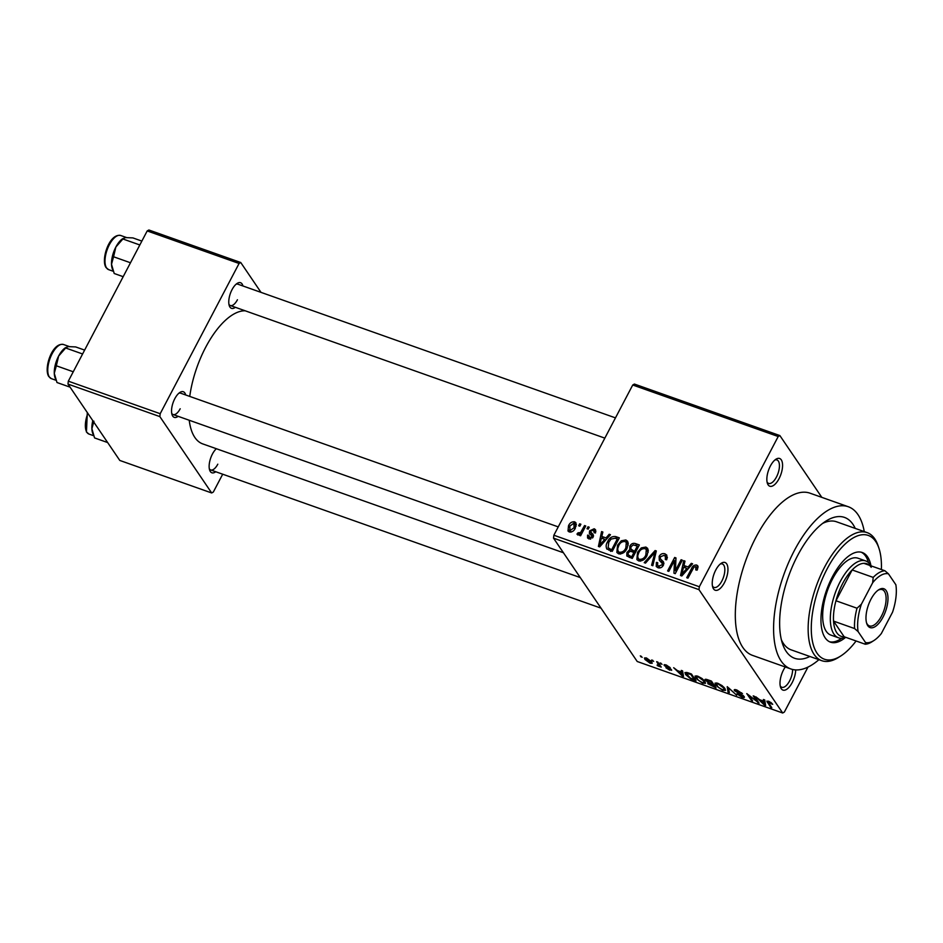 <?xml version="1.0" encoding="UTF-8"?>
<svg xmlns="http://www.w3.org/2000/svg" width="943" height="943" viewBox="0 0 943 943"><rect width="100%" height="100%" fill="white"/><g stroke="black" fill="none" stroke-linecap="round" stroke-linejoin="round"><path stroke-width="1.41" d="M779.024 478.714A14.723 6.518 -70.5 0 1 767.402 483.346A14.723 6.518 -70.5 0 1 770.384 465.995A14.723 6.518 -70.5 0 1 775.948 459.217A14.723 6.518 -70.5 0 1 782.395 462.978A14.723 6.518 -70.5 0 1 779.024 478.714M767.06 482.003A12.459 5.517 109.5 0 0 768.628 483.417A12.459 5.517 109.5 0 0 776.443 477.064A12.459 5.517 109.5 0 0 776.949 459.936A12.459 5.517 109.5 0 0 774.84 460.043M795.715 669.919A14.723 6.518 -70.5 0 1 792.179 682.591A14.723 6.518 -70.5 0 1 780.556 687.211A14.723 6.518 -70.5 0 1 783.539 669.86A14.723 6.518 -70.5 0 1 785.283 666.984M780.215 685.867A12.459 5.517 109.5 0 0 781.794 687.282A12.459 5.517 109.5 0 0 789.597 680.929A12.459 5.517 109.5 0 0 792.603 669.471M724.413 582.727A14.723 6.518 -70.5 0 1 712.79 587.359A14.723 6.518 -70.5 0 1 715.784 569.996A14.723 6.518 -70.5 0 1 721.336 563.219A14.723 6.518 -70.5 0 1 727.784 566.991A14.723 6.518 -70.5 0 1 724.413 582.727M712.46 586.016A12.459 5.517 109.5 0 0 714.028 587.418A12.459 5.517 109.5 0 0 721.843 581.065A12.459 5.517 109.5 0 0 722.338 563.949A12.459 5.517 109.5 0 0 720.228 564.055M235.373 307.312A13.591 6.012 -70.5 0 1 229.279 305.685A13.591 6.012 -70.5 0 1 232.037 289.654A13.591 6.012 -70.5 0 1 237.164 283.407A13.591 6.012 -70.5 0 1 242.94 285.965M228.949 304.318A11.328 5.01 109.5 0 0 230.328 305.532A11.328 5.01 109.5 0 0 237.436 299.756M178.144 416.334A13.591 6.012 -70.5 0 1 172.05 414.696A13.591 6.012 -70.5 0 1 174.809 398.677A13.591 6.012 -70.5 0 1 179.936 392.418A13.591 6.012 -70.5 0 1 185.7 394.987M171.709 413.34A11.328 5.01 109.5 0 0 173.099 414.543A11.328 5.01 109.5 0 0 180.196 408.767M215.747 471.748A13.591 6.012 -70.5 0 1 209.652 470.109A13.591 6.012 -70.5 0 1 212.399 454.09A13.591 6.012 -70.5 0 1 216.36 448.727M209.311 468.754A11.328 5.01 109.5 0 0 210.702 469.956A11.328 5.01 109.5 0 0 217.798 464.18M809.872 656.481A74.721 33.076 -70.5 0 1 782.478 643.656A74.721 33.076 -70.5 0 1 797.637 555.533A74.721 33.076 -70.5 0 1 825.868 521.137A74.721 33.076 -70.5 0 1 855.218 528.41M781.393 639.825A67.931 30.07 109.5 0 0 791.142 649.845L821.766 660.689A67.931 30.07 -70.5 0 1 824.512 567.285A67.931 30.07 -70.5 0 1 867.124 532.618A67.931 30.07 -70.5 0 1 878.157 545.914L878.947 548.284A65.668 29.068 109.5 0 0 827.094 568.935A65.668 29.068 109.5 0 0 812.053 639.142A65.668 29.068 109.5 0 0 840.826 655.951A65.668 29.068 109.5 0 0 856.079 640.981M864.271 531.604A86.049 38.085 109.5 0 0 848.287 506.733A86.049 38.085 109.5 0 0 794.312 550.641A86.049 38.085 109.5 0 0 790.847 668.952A86.049 38.085 109.5 0 0 818.925 659.676M848.287 506.733L810.002 493.177A86.049 38.085 109.5 0 0 756.038 537.086A86.049 38.085 109.5 0 0 752.561 655.397L790.847 668.952M245.133 310.777A70.195 31.072 109.5 0 0 205.609 347.401A70.195 31.072 109.5 0 0 189.743 396.414M779.873 435.572L778.199 436.515L632.729 385.003L634.403 384.06L779.873 435.572L821.801 497.35M646.58 658.049L651.719 661.833L652.214 663.271L650.081 663.212L644.977 659.487L644.446 657.99L646.58 658.049M656.646 661.68L657.86 662.116L661.243 667.102L657.295 665.569L657.165 664.98L658.862 665.204L656.646 661.68M659.888 665.11L658.638 666.241L659.522 664.556M658.096 665.381L659.334 664.296M671.475 669.707L669.695 670.155L665.911 667.738L670.332 669.377L664.285 665.546L666.135 664.98L670.202 667.632L665.416 665.852L671.652 670.332M666.772 665.228L665.416 665.852M669.165 669.436L670.603 668.846M664.768 664.626L664.285 665.546L664.072 664.815M687.871 672.748L691.443 674.009L696.099 680.858L690.665 678.842L685.62 674.575L684.948 672.536L687.871 672.748M705.965 679.266L705.34 680.457C704.492 679.172 705.27 678.948 707.686 679.762L711.458 681.094L716.102 687.942L707.804 683.699L708.146 682.72L705.058 679.467M708.488 682.402L707.804 683.699L708.346 682.331M727.23 686.681L736.683 695.227L728.444 687.718L729.328 692.634L728.055 692.174L727.23 686.681M753.221 695.875L754.435 696.311L759.08 703.16L748.919 695.392L752.644 700.885L751.43 700.449L746.773 693.6L756.934 701.368L753.221 695.875M770.855 702.429L772.706 704.338L768.144 702.099L771.787 707.663L770.572 707.226L766.848 701.144L770.855 702.429M769.358 701.557L768.144 702.099M632.729 385.003L553.859 535.235L699.329 586.746L698.975 589.646L553.517 538.147L637.22 661.503L782.69 713.002L784.364 712.059L807.974 667.09M698.975 589.646L782.69 713.002M763.417 699.494L764.702 699.942L765.645 705.482L764.36 705.034L755.826 696.806L759.551 699.671L763.759 701.168L763.417 699.494M744.121 696.512C744.817 697.631 744.086 697.855 741.929 697.16L736.872 693.812L741.351 696.347L742.895 696.052L742.035 695.215L734.491 690.689C733.784 689.498 734.609 689.286 736.943 690.052L742.542 693.789L737.379 690.806L735.705 691.113L744.357 697.337M736.023 689.757L735.705 691.113M743.438 695.734L743.025 696.523L743.178 695.51M735.08 689.581L734.491 690.689L734.267 689.84M722.055 685.596L724.861 688.366L725.521 690.347L722.597 690.311L715.513 685.125L715.053 683.097L717.835 683.286L722.055 685.596M702.052 678.512L704.845 681.282L705.505 683.262L702.582 683.227L695.51 678.041L695.05 676.013L697.82 676.202L702.052 678.512M681.294 670.414L682.567 670.862L683.51 676.402L682.237 675.954L673.691 667.727L677.416 670.591L681.624 672.088L681.294 670.414M660.124 662.917L662.01 664.332L660.124 662.917M651.766 659.959L653.652 661.373L651.766 659.959M640.285 655.892L642.171 657.306L640.285 655.892M579.662 523.825L580.888 524.249L579.874 526.182L578.648 525.746L579.662 523.825L580.475 525.015M588.019 526.772L589.234 527.208L588.22 529.129L587.006 528.705L588.019 526.772L588.833 527.974M609.19 534.268L610.463 534.728L599.677 546.893L598.404 546.445L601.587 531.581L602.86 532.029L601.799 536.437L606.019 537.923L609.19 534.268L609.909 535.341M628.25 543.321L627.024 548.378C625.292 552.292 622.474 554.095 618.596 553.8L616.863 552.48L617.547 545.207L621.296 540.799L625.869 539.974L627.59 541.258L628.25 543.321M648.265 550.406L647.039 555.462C645.295 559.376 642.489 561.191 638.611 560.885L636.879 559.576L637.551 552.292L641.311 547.883L645.872 547.058L647.605 548.343L648.265 550.406M663.554 564.845L659.298 560.248L659.133 556.394C660.56 554.001 662.505 553.14 664.992 553.824L666.819 555.132L666.63 559.8L665.322 559.553L665.393 556.358L664.049 555.356L660.371 556.794L660.348 558.857L663.448 561.78L663.353 565.27C662.069 567.509 660.265 568.334 657.943 567.733L656.245 566.507L656.387 562.405L657.695 562.665L657.566 565.328L658.733 566.142L662.151 564.786L662.304 562.877L663.589 564.751M691.313 563.348L692.598 563.808L681.813 575.973L680.528 575.525L683.722 560.661L684.995 561.12L683.934 565.517L688.154 567.002L691.313 563.348L692.044 564.421M778.199 436.515L699.329 586.746M698.068 566.672L697.089 570.173L695.781 569.914L695.781 566.59L693.93 567.144L687.954 578.153L686.728 577.717L691.537 568.57C692.527 566 694.237 564.833 696.665 565.034L697.773 565.824M697.655 568.947L695.781 566.59M681.105 559.741L682.331 560.166L675.247 573.65L673.95 573.191L674.481 560.566L668.811 571.375L667.597 570.939L674.669 557.454L675.978 557.926L675.447 570.527L681.105 559.741L681.919 560.944M655.126 550.535L656.316 550.96L652.851 565.717L651.589 565.27L654.961 552.35L645.495 563.112L644.222 562.665L655.126 550.535L656.08 551.95M630.466 551.278L629.712 550.158L629.783 546.256C631.138 543.734 633.071 542.85 635.57 543.616L639.354 544.948L632.27 558.433L626.8 555.981L626.918 552.515L629.488 549.875M607.044 549.215C605.712 546.952 605.889 544.476 607.587 541.789C609.272 537.84 612.007 536.107 615.767 536.602L619.339 537.864L612.255 551.349L606.644 548.743M590.766 532.064L593.147 534.481L593.123 537.097L588.904 538.924L587.548 537.946L587.56 535.129L588.868 535.388L589.599 537.51L591.791 536.873L591.827 535.919L589.351 533.526L589.575 530.874L594.184 528.752L595.528 529.707L595.505 532.96L594.196 532.701L593.371 530.119L590.919 531.062L590.766 532.064L593.501 536.107L590.99 532.382M595.575 532.736L593.371 530.119M590.306 539.137L588.845 536.98L590.66 539.078M591.827 535.919L592.899 537.486L591.827 535.919M584.542 525.546L585.756 525.97L580.605 535.777L579.391 535.353L580.216 533.785L577.847 535.011L576.963 534.08L578.047 532.795L580.593 532.547L584.542 525.546L585.355 526.748M574.629 521.821L575.902 522.776L575.348 528.104C574.11 530.944 572.083 532.241 569.289 531.982L568.004 531.015L568.511 525.805C569.749 522.905 571.788 521.585 574.629 521.821L576.421 524.485M147.191 230.941L148.876 229.998L240.748 262.519L239.074 263.474L147.191 230.941L68.32 381.172L160.192 413.706L159.85 416.606L67.979 384.072L119.796 460.443L211.668 492.965L213.342 492.022L222.701 474.199M159.85 416.606L211.668 492.965M240.748 262.519L260.999 292.365M239.074 263.474L160.192 413.706M189.225 420.26A70.195 31.072 109.5 0 0 202.78 443.917L580.275 577.576M67.979 384.072L68.32 381.172M615.473 417.879L237.884 284.185A11.328 5.01 109.5 0 0 236.056 284.256M558.244 526.889L180.655 393.196A11.328 5.01 109.5 0 0 178.816 393.266M553.517 538.147L553.859 535.235M867.124 532.618L836.488 521.774A67.931 30.07 109.5 0 0 822.614 523.424M698.091 567.144L696.665 565.034M684.736 562.169L683.722 560.661M685.608 567.981L683.934 565.517M688.85 568.04L688.154 567.002M683.71 571.953L686.917 568.44L683.522 567.238L681.813 574.311L683.71 571.953L684.429 573.014M687.6 569.442L686.917 568.44M682.449 575.254L681.813 574.311M675.789 562.476L674.481 560.566M675.919 559.305L674.669 557.454M676.261 571.729L675.447 570.527M667.373 557.337L664.992 553.824M660.348 558.857L663.872 563.643M658.497 567.886L658.733 567.049M657.33 563.796L656.387 562.405M659.947 567.934L658.733 566.142M662.941 565.941L662.151 564.786M661.267 561.863L661.609 560.708M660.065 557.749L659.133 556.394M666.135 557.454L667.338 557.643M655.727 553.47L654.961 552.35M638.835 560.955L638.977 559.541M638.387 553.517L637.551 552.292M642.065 549.003L641.311 547.883M647.098 550.724L648.289 550.901M648.277 550.594L645.872 547.058M639.425 559.305C642.419 559.505 644.552 558.067 645.837 555.003L646.309 549.569L645.059 548.637C642.148 548.437 640.038 549.816 638.753 552.763L637.668 556.005L638.163 558.339L640.639 561.085M646.639 556.193L645.837 555.003M629.205 557.348L629.441 556.712M627.885 553.954L626.918 552.515M631.881 551.655L632.128 550.865M630.667 547.565L629.783 546.256M631.881 556.429L633.991 552.398L630.36 551.266L628.25 552.728L628.109 554.755L632.694 557.631M634.804 553.6L633.991 552.398M634.816 550.83L637.303 546.091L633.366 544.901L631.008 546.681L630.879 549.038L635.641 552.02M638.116 547.294L637.303 546.091M634.839 553.541L632.423 549.969M618.82 553.871L618.962 552.457M618.372 546.433L617.547 545.207M622.062 541.919L621.296 540.799M627.083 543.639L628.274 543.816M628.262 543.498L625.869 539.974M619.421 552.221C622.404 552.421 624.537 550.983 625.822 547.918L626.305 542.484L625.044 541.553C622.132 541.353 620.034 542.732 618.738 545.679L617.653 548.909L618.148 551.254L620.624 554.001M626.624 549.097L625.822 547.918M618.16 540.115L615.767 536.602M608.777 550.123L608.966 548.967M608.412 543.003L607.587 541.789M611.866 549.345L617.288 539.007L615.095 538.241L611.005 539.113L608.789 542.237L608.117 547.694L612.679 550.547M618.101 540.209L617.288 539.007M611.382 551.042L609.708 548.578M610.074 550.571L610.628 551.407M602.612 533.09L601.587 531.581M603.473 538.889L601.799 536.437M606.714 538.948L606.019 537.923M601.587 542.873L604.781 539.361L601.386 538.158L599.689 545.231L601.587 542.873L602.306 543.934M605.465 540.363L604.781 539.361M600.326 546.174L599.689 545.231M595.905 531.286L594.184 528.752M590.177 539.137L587.56 535.129M592.534 537.958L591.791 536.873M591.815 535.895L592.239 534.799L589.575 530.874M581.029 534.987L580.216 533.785M579.273 534.61L578.047 532.795M579.568 534.375L578.837 533.278M581.56 533.974L580.593 532.547M582.68 531.828L581.866 530.626M569.36 527.043L568.511 525.805M570.727 532.147L569.277 530.001L570.055 530.591L574.134 527.679L573.851 523.212L569.784 526.135L570.055 530.591L571.081 532.088M574.924 528.858L574.134 527.679M576.197 526.088L573.851 523.212M771.893 703.337L771.539 703.997M768.592 701.25L768.239 701.934M770.973 706.46L770.572 707.226M765.268 703.301L764.36 705.034M764.443 699.859L763.759 701.168M764.113 703.419L763.889 701.828L760.506 700.625L764.431 704.515L764.997 701.71M764.749 700.201L763.889 701.828M765.221 703.006L764.431 704.515M758.219 701.887L757.783 702.7M751.83 699.682L751.43 700.449M757.347 700.59L756.934 701.368M741.705 692.834L741.387 693.447M728.963 690.453L728.055 692.174M716.668 682.944L715.513 685.125M722.043 689.51L724.224 689.569L723.635 687.93L718.389 684.088L716.22 684.052L718.318 687.317L722.043 689.51M723.976 687.282L723.635 687.93M714.346 686.716L712.955 684.665L709.431 683.475L708.947 684.017L714.346 686.716L714.747 685.95M713.356 683.899L712.955 684.665M709.725 682.909L708.947 684.017M712.413 683.864L710.786 681.459L706.991 680.186L706.555 680.881L710.008 683.015L712.413 683.864L712.814 683.097M707.297 679.62L706.555 680.881M696.653 675.86L695.51 678.041M702.028 682.426L704.209 682.484L703.619 680.846L698.374 677.003L696.217 676.968L698.303 680.221L702.028 682.426M703.961 680.198L703.619 680.846M686.198 673.467L685.62 674.575M694.331 679.632L690.771 674.375L686.198 673.514L690.347 678.111L694.331 679.632L694.732 678.854M686.728 672.383L686.198 673.514M683.145 674.221L682.237 675.954M682.319 670.779L681.624 672.088M681.978 674.339L681.765 672.748L678.371 671.546L682.296 675.436L682.873 672.63M682.614 671.121L681.765 672.748M683.097 673.927L682.296 675.436M661.114 663.271L660.784 663.896M660.43 665.899L660.029 666.666M658.803 663.495L658.403 664.273M652.768 660.312L652.438 660.937M645.837 657.825L644.977 659.487M649.633 662.516L650.505 661.408L647.028 658.756L646.155 659.864L649.633 662.516M651.448 661.456L650.894 662.505L650.847 660.76M646.203 657.931L646.155 659.864M641.275 656.245L640.957 656.87M870.978 565.812A47.551 21.052 109.5 0 0 862.232 552.504A47.551 21.052 109.5 0 0 832.41 576.774A47.551 21.052 109.5 0 0 830.488 642.159A47.551 21.052 109.5 0 0 845.659 637.327M868.479 562.606A47.551 21.052 109.5 0 0 861.254 552.221M840.826 655.951L838.716 657.295A67.931 30.07 -70.5 0 1 821.766 660.689M845.694 637.315A40.761 18.035 -70.5 0 1 838.492 637.786L830.842 635.075A40.761 18.035 -70.5 0 1 832.492 579.026A40.761 18.035 -70.5 0 1 858.047 558.232L865.709 560.944A40.761 18.035 -70.5 0 1 870.306 564.692A40.761 18.035 -70.5 0 1 871.002 565.847M881.387 569.525A65.668 29.068 109.5 0 0 878.947 548.284M829.545 641.77A47.551 21.052 109.5 0 0 841.698 638.246M141.863 241.09L132.892 237.907L125.525 237.601L122.708 238.697A18.117 8.015 109.5 0 0 115.859 247.031L122.908 238.98L139.835 244.968M113.561 256.767L115.859 247.031A18.117 8.015 109.5 0 0 111.51 264.299L113.561 256.767L130.488 262.767M123.179 276.688L114.209 273.505L111.51 264.299A18.117 8.015 109.5 0 0 112.193 268.401A18.117 8.015 109.5 0 0 112.323 268.79M867.784 625.704A20.605 9.124 -70.5 0 1 866.758 623.571A20.605 9.124 -70.5 0 1 868.385 605.135A20.605 9.124 -70.5 0 1 878.723 589.776A20.605 9.124 -70.5 0 1 886.184 590.648A20.605 9.124 -70.5 0 1 883.025 617.087A20.605 9.124 -70.5 0 1 867.784 625.704M866.534 622.816A19.249 8.522 109.5 0 0 867.242 624.136A19.249 8.522 109.5 0 0 869.411 625.916A19.249 8.522 109.5 0 0 882.754 613.421A19.249 8.522 109.5 0 0 884.428 591.402A19.249 8.522 109.5 0 0 882.259 589.623A19.249 8.522 109.5 0 0 878.074 590.224M871.202 567.297A38.498 17.033 109.5 0 0 863.871 563.325A38.498 17.033 109.5 0 0 852.142 569.949L835.958 600.762A38.498 17.033 109.5 0 0 833.529 621.095A38.498 17.033 109.5 0 0 836.83 632.788A38.498 17.033 109.5 0 0 844.162 636.761L865.214 644.222L865.509 642.513A36.235 16.031 109.5 0 0 873.925 640.521A36.235 16.031 109.5 0 0 881.316 633.578L892.573 612.137A36.235 16.031 109.5 0 0 895.85 584.731L888.447 573.827A36.235 16.031 109.5 0 0 872.652 582.762L861.383 604.215A36.235 16.031 109.5 0 0 858.118 631.61L865.509 642.513M838.492 637.786A40.761 18.035 -70.5 0 1 833.895 634.038A40.761 18.035 -70.5 0 1 837.443 587.395A40.761 18.035 -70.5 0 1 865.709 560.944M858.118 631.61L854.582 628.557L833.529 621.095L844.162 636.761M872.652 582.762L873.194 577.399L852.142 569.949A38.498 17.033 109.5 0 0 835.958 600.762L857.01 608.223L861.383 604.215M863.871 563.325L884.923 570.774L888.447 573.827M854.582 628.557A38.498 17.033 -70.5 0 1 857.01 608.223M873.194 577.399A38.498 17.033 -70.5 0 1 884.923 570.774M873.925 640.521L871.827 641.865A38.498 17.033 -70.5 0 1 865.214 644.222M84.634 350.101L75.664 346.93L68.297 346.623L65.48 347.708A18.117 8.015 109.5 0 0 58.631 356.053L65.668 347.991L82.595 353.979M56.332 365.79L58.631 356.053A18.117 8.015 109.5 0 0 54.281 373.31L56.332 365.79L73.248 371.778M70.065 387.16L56.969 382.516L54.281 373.31A18.117 8.015 109.5 0 0 54.953 377.412A18.117 8.015 109.5 0 0 55.095 377.801M107.667 442.562L94.571 437.929L91.884 428.723A18.117 8.015 109.5 0 0 92.555 432.825A18.117 8.015 109.5 0 0 92.697 433.214M92.791 420.649A18.117 8.015 -70.5 0 0 91.884 428.723L93.935 421.203M692.351 569.772L691.537 568.57M663.884 563.089L662.069 560.413M655.161 555.875L654.324 554.649M637.244 546.08L635.57 543.616M631.433 558.138L629.759 555.675M593.512 535.718L591.685 533.031M768.18 701.12L767.413 702.582M106.583 267.977A18.117 8.015 109.5 0 0 108.622 269.639L106.064 267.576C100.701 260.068 109.199 233.133 120.716 235.491A18.117 8.015 109.5 0 0 108.15 247.243A18.117 8.015 109.5 0 0 106.583 267.977M49.354 376.988A18.117 8.015 109.5 0 0 51.394 378.65L48.836 376.599C43.472 369.078 51.959 342.144 63.487 344.501A18.117 8.015 109.5 0 0 50.922 356.254A18.117 8.015 109.5 0 0 49.354 376.988M87.84 413.352A18.117 8.015 109.5 0 0 86.945 432.401A18.117 8.015 109.5 0 0 88.996 434.063L93.581 435.69M665.393 556.358L667.055 558.822M657.566 565.328L659.369 567.981M638.163 558.339L640.061 561.132M646.309 549.569L648.171 552.303M628.109 554.755L630.077 557.655M630.879 549.038L633.543 552.952M618.148 551.254L620.046 554.048M626.305 542.484L628.156 545.219M768.156 701.993L768.557 701.238M724.224 689.569L724.849 688.366M716.22 684.052L716.798 682.968M708.782 683.534L709.219 682.72M706.366 680.292L706.802 679.467M704.209 682.484L704.845 681.282M696.217 676.968L696.783 675.883M665.334 665.534L665.699 664.839M670.39 669.601L670.732 668.941M658.851 665.381L659.381 664.355M108.622 269.639L113.207 271.266M120.716 235.491L126.503 237.542M112.193 268.401L112.535 269.427M604.84 438.13L230.328 305.532M173.099 414.543L563.419 552.751M601.021 608.164L210.702 469.956M51.394 378.65L55.979 380.277M63.487 344.501L69.275 346.553M54.953 377.412L55.295 378.449M92.555 432.825L92.897 433.863M87.322 412.586L86.438 432.012L88.996 434.063"/></g></svg>

